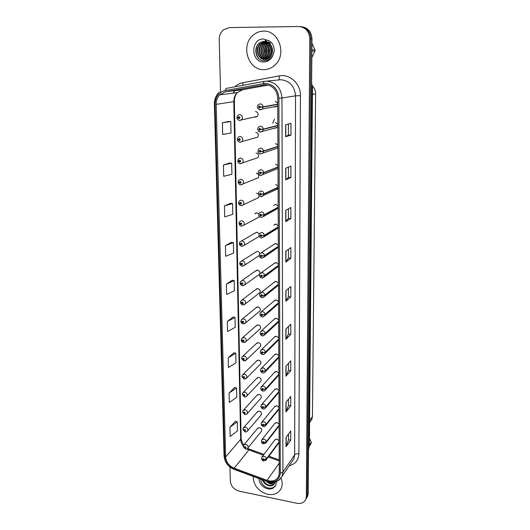 <?xml version="1.0" encoding="UTF-8"?>
<svg xmlns="http://www.w3.org/2000/svg" width="530" height="530" viewBox="0 0 530 530"><rect width="100%" height="100%" fill="white"/><g stroke="black" fill="none" stroke-linecap="round" stroke-linejoin="round"><path stroke-width="0.79" d="M255.149 137.833L257.759 137.118C258.912 134.713 258.256 133.129 255.791 132.368M255.652 158.404L258.05 157.582C259.124 155.244 258.454 153.693 256.05 152.951M256.149 178.63L258.329 177.742C259.329 175.456 258.653 173.946 256.295 173.217M258.719 213.941L256.785 212.841L254.791 213.775L256.606 212.835M259.243 233.796L257.023 232.213L255.01 233.16L256.646 232.213L241.627 240.892M259.713 253.658C259.382 252.306 258.567 251.518 257.262 251.293L241.806 260.833M278.409 265.384L264.656 275.487C264.43 273.904 263.562 272.963 262.039 272.659L259.826 273.732C260.17 271.83 259.395 270.618 257.494 270.095L255.447 271.062L256.772 270.134L241.991 280.469M240.514 302.285L242.442 303.756C243.508 303.306 243.502 302.729 242.409 302.027L241.587 302.756L240.481 302.146L240.971 300.748L243.098 299.748C245.277 300.464 246.019 301.848 245.33 303.915L259.852 292.613C260.528 290.625 259.813 289.294 257.726 288.625L255.665 289.592L256.851 288.698L242.19 299.821M240.878 321.266L242.793 322.763C243.853 322.333 243.846 321.77 242.766 321.061L241.945 321.77L240.852 321.127L241.309 319.769L243.442 318.775C245.582 319.477 246.331 320.842 245.681 322.863L260.084 310.799C260.72 308.851 260.005 307.552 257.951 306.883L255.884 307.857L256.951 306.989L242.402 318.875M241.236 339.962L243.144 341.492C244.198 341.075 244.184 340.518 243.111 339.809L242.296 340.499L241.21 339.823L241.647 338.511L243.787 337.511C245.887 338.213 246.635 339.551 246.026 341.525L260.31 328.726C260.906 326.825 260.19 325.539 258.17 324.883L256.103 325.851L257.057 325.022L242.627 337.65M259.7 347.196L260.528 346.401C261.091 344.54 260.382 343.281 258.388 342.618L256.321 343.592L257.169 342.797L242.859 356.14M259.998 364.58L260.747 363.825C261.277 362.003 260.561 360.764 258.607 360.108L256.533 361.076L257.302 360.32L243.098 374.359M260.29 381.726L260.959 381.01C261.462 379.222 260.747 378.003 258.819 377.353L256.745 378.314L257.434 377.592L243.343 392.313M260.561 398.633L261.171 397.95C261.641 396.201 260.926 395.002 259.031 394.353L256.957 395.307L257.573 394.625L243.595 409.995M260.826 415.308L261.376 414.665C261.82 412.95 261.111 411.764 259.236 411.121L257.163 412.068L257.726 411.419L243.853 427.425M261.085 431.751L261.575 431.148C261.999 429.466 261.283 428.3 259.442 427.657L257.368 428.591L257.878 427.982L244.111 444.604M254.638 116.925L255.606 117.156L257.461 116.335C258.7 113.877 258.057 112.247 255.533 111.459M274.566 128.068L275.421 128.247L277.409 127.326L277.839 126.577M274.951 149.003L277.548 148.142L277.925 147.472M275.322 169.587L277.68 168.639L278.011 168.05M275.686 189.826L278.091 188.302M278.164 206.19L275.799 204.375L273.719 205.382L275.66 204.368M278.243 225.873L275.898 224.057L273.798 225.078L275.534 224.057M278.323 245.257L275.998 243.449L273.884 244.476L275.428 243.462L261.237 252.737M278.402 264.351L276.09 262.549L273.964 263.582L275.342 262.595L261.257 272.705M278.482 283.166L276.19 281.364L274.05 282.404L275.282 281.443L261.297 292.375M278.555 301.702L276.282 299.907L274.136 300.947L275.229 300.026L261.356 311.739M278.634 319.968L276.375 318.179L274.222 319.219L275.196 318.338L261.429 330.819M278.707 337.974L276.461 336.186L274.315 337.226L275.183 336.384L261.515 349.608M278.78 355.716L276.554 353.941L274.401 354.967L275.176 354.173L261.615 368.118M278.853 373.213L276.64 371.437L274.487 372.464L275.183 371.709L261.721 386.343M278.919 390.458L276.726 388.682L274.58 389.702L275.196 388.993L261.84 404.304M278.992 407.457L276.812 405.688L274.666 406.702L275.222 406.033L261.966 421.993M279.058 424.225L276.892 422.463L274.752 423.457L275.255 422.827L262.092 439.423M279.131 440.755L276.978 438.999L274.838 439.986L275.289 439.39L262.231 456.602M274.176 106.768L275.315 107.073L277.256 106.185L277.753 105.351M238.659 202.877L240.6 204.182C241.706 203.639 241.7 203.016 240.567 202.314L239.706 203.142L238.566 202.738L239.229 201.049L241.276 200.102C243.681 200.857 244.403 202.4 243.449 204.732L258.6 197.604L259.051 195.577M258.428 194.192L256.546 193.178M239.03 223.382L240.978 224.727C242.077 224.203 242.071 223.587 240.945 222.885L240.097 223.693L238.964 223.243L239.58 221.619L241.653 220.659C244.005 221.401 244.734 222.911 243.846 225.184L258.865 217.167L259.236 216.353M239.408 243.568L241.355 244.946C242.448 244.443 242.435 243.84 241.322 243.137L240.481 243.926L239.348 243.429L239.931 241.872L242.024 240.892C244.33 241.627 245.065 243.104 244.231 245.324L259.163 236.38M277.826 124.378L275.395 122.549M277.912 145.313L275.494 143.484M277.998 165.916L275.6 164.095M278.084 186.209L275.699 184.387M278.171 207.223L264.079 214.763L261.601 215.087L260.707 214.127C259.574 214.663 259.581 215.286 260.727 215.995L261.601 215.167L264.079 215.008L263.635 216.425L278.171 208.257M278.25 226.906L264.271 235.327L261.82 235.678L260.932 234.717C259.806 235.24 259.813 235.85 260.952 236.559L261.82 235.757L264.278 235.565L263.867 236.903L278.257 227.907M278.329 246.291L264.463 255.566L262.032 255.944L261.151 254.99C260.038 255.486 260.044 256.096 261.171 256.805L262.032 256.017L264.47 255.804L264.099 257.07L278.336 247.258M264.656 275.487L262.237 275.892L261.363 274.944C260.263 275.428 260.27 276.017 261.383 276.733L262.244 275.964L264.656 275.719L264.318 276.918L278.409 266.325M278.488 284.199L264.841 295.104L262.449 295.528L261.581 294.587C260.482 295.051 260.488 295.634 261.595 296.349L262.449 295.607L264.848 295.336L264.53 296.469L278.488 285.107M278.561 302.736L265.026 314.416L262.648 314.866L261.787 313.932C260.7 314.376 260.707 314.952 261.807 315.661L262.648 314.939L265.033 314.648L264.742 315.721L278.568 303.617M278.634 321.001L265.212 333.436L262.847 333.907L261.992 332.979C260.912 333.403 260.919 333.973 262.012 334.688L262.853 333.979L265.212 333.661L264.94 334.682L278.641 321.856M278.714 339.008L265.391 352.172L263.046 352.662L262.198 351.741C261.124 352.145 261.131 352.708 262.217 353.417L263.046 352.735L265.391 352.39L265.139 353.364L278.714 339.836M278.787 356.75L265.563 370.622L263.238 371.132L262.396 370.218C261.336 370.609 261.343 371.159 262.416 371.875L263.244 371.205L265.57 370.841L265.338 371.762L278.787 357.551M278.853 374.24L265.735 388.801L263.43 389.331L262.595 388.417C261.542 388.795 261.548 389.338 262.615 390.047L263.43 389.404L265.742 389.013L265.523 389.888L278.86 375.021M278.926 391.484L265.908 406.709L263.622 407.259L262.794 406.351C261.74 406.709 261.747 407.245 262.807 407.954L263.622 407.325L265.914 406.914L265.709 407.755L278.932 392.24M278.999 408.484L266.08 424.351L263.808 424.921L262.979 424.02C261.939 424.364 261.946 424.894 262.999 425.603L266.08 424.557L265.894 425.358L278.999 409.213M277.74 103.118L275.282 101.283M312.349 85.794C314.495 87.98 315.582 90.663 315.608 93.836L312.435 416.567L311.839 419.402L310.341 421.542M263.45 31.124C259.561 31.224 256.096 32.602 253.055 35.252C240.342 45.573 248.232 70.391 263.801 69.649C268.253 69.602 272.148 67.906 275.474 64.561C286.995 53.782 278.594 30.104 263.45 31.124C259.561 31.224 256.096 32.602 253.055 35.252C240.342 45.573 248.232 70.391 263.801 69.649C268.253 69.602 272.148 67.906 275.474 64.561C286.995 53.782 278.594 30.104 263.45 31.124M253.188 476.41C253.453 485.381 258.289 491.35 267.683 494.324C274.182 495.378 278.72 493.331 281.304 488.183C282.55 485.083 282.464 481.724 281.039 478.106C282.464 481.724 282.55 485.083 281.304 488.183C278.72 493.331 274.182 495.378 267.683 494.324C258.289 491.35 253.453 485.381 253.188 476.41M265.503 84.621C272.864 85.529 276.938 90.04 277.72 98.163L279.264 473.085L278.628 476.384C276.362 480.637 272.519 481.949 267.1 480.326L234.167 468.202C229.013 465.93 226.171 462.193 225.648 457.006L216.18 104.357C216.134 100.574 217.32 97.394 219.725 94.83L225.376 91.776L265.503 84.621M265.49 83.323L225.151 90.524C218.698 92.299 215.339 96.897 215.067 104.337L224.68 456.814C225.257 462.505 228.37 466.599 234.022 469.09L266.935 481.227C274.812 483.175 279.264 480.531 280.277 473.283L278.899 98.182C278.045 89.272 273.573 84.316 265.49 83.323M305.803 499.326L306.797 497.591L307.267 495.046L310.891 38.842C310.328 31.588 306.79 27.507 300.272 26.606C306.79 27.507 310.328 31.588 310.891 38.842L307.267 495.046L306.797 497.591L305.803 499.326M288.466 434.043L288.466 439.86L286.034 446.744L290.712 440.225L290.718 430.976L286.028 437.363L286.034 446.744M288.466 439.82L290.712 440.225M288.459 399.262L288.459 405.609L285.995 411.976L290.738 405.953L290.745 396.433L285.981 402.323L285.995 411.976M288.459 405.576L290.738 405.953M288.452 363.441L288.452 370.357L285.955 376.181L290.765 370.669L290.771 360.87L285.942 366.23L285.955 376.181M288.452 370.331L290.765 370.669M288.446 326.546L288.446 334.059L285.909 339.293L290.791 334.337L290.804 324.241L285.895 329.037L285.909 339.293M288.446 334.032L290.791 334.337M290.95 135.137L288.413 135.051L285.663 136.733L290.95 135.137L290.957 123.351L285.65 124.722L285.663 136.733M288.419 167.116L288.419 177.378L285.716 179.856L290.917 177.504L290.924 166.082L285.703 168.235L285.716 179.856M288.419 177.365L290.917 177.504M288.426 208.86L288.426 218.38L285.769 221.613L290.884 218.545L290.89 207.482L285.756 210.357L285.769 221.613M288.426 218.36L290.884 218.545M290.851 258.329L288.433 258.097L285.816 262.065L290.851 258.329L290.864 247.596L285.802 251.16L285.816 262.065M288.439 288.519L288.439 296.661L285.862 301.272L290.824 296.906L290.831 286.505L285.849 290.705L285.862 301.272M288.439 296.641L290.824 296.906M229.967 467.029L230.318 480.968C230.967 486.156 233.949 489.554 239.262 491.171L296.959 503.288C301.292 503.977 304.26 502.606 305.863 499.174L306.333 496.63L309.785 38.789C309.149 31.25 305.432 27.156 298.628 26.5L229.344 27.58L223.567 29.713C220.672 32.197 219.228 35.517 219.228 39.67L220.546 91.981M233.862 352.788L228.205 357.803L228.443 367.515L235.989 362.818L235.784 353.232L233.81 352.775M234.644 387.523L229.073 393.035L229.311 402.469L236.738 397.328L236.539 388.013L234.585 387.509M235.399 421.297L229.921 427.273L230.146 436.442L237.46 430.883L237.268 421.827L235.34 421.277M231.391 242.329L225.429 245.655L225.694 256.268L233.624 253.088L233.392 242.621L231.332 242.323M230.517 203.268L224.448 205.958L224.72 216.902L232.783 214.292L232.551 203.5L230.457 203.262M229.616 163.008L223.435 165.009L223.713 176.304L231.921 174.297L231.676 163.174L229.556 163.001M228.688 121.476L222.388 122.755L222.679 134.415L231.027 133.056L230.782 121.582L228.622 121.476M233.061 317.039L227.304 321.524L227.555 331.522L235.227 327.301L235.009 317.437L233.008 317.026M226.383 284.159L226.635 294.461L234.432 290.738L234.214 280.582L232.18 280.224L226.383 284.159L234.214 280.582M288.433 258.123L288.433 249.312M288.413 135.057L288.413 124.007M225.429 245.655L233.392 242.621M224.448 205.958L232.551 203.5M223.435 165.009L231.676 163.174M222.388 122.755L230.782 121.582M227.304 321.524L235.009 317.437M228.205 357.803L235.784 353.232M229.073 393.035L236.539 388.013M229.921 427.273L237.268 421.827M306.738 497.743L307.725 496.014L308.195 493.476L311.985 38.895C311.428 31.674 307.904 27.613 301.411 26.712M277.746 104.152L263.046 106.815L260.469 106.994L259.534 106C258.355 106.656 258.362 107.332 259.554 108.034L260.469 107.086L259.548 107.424L259.269 106.735L260.469 106.994M261.8 106.934L261.356 106.961M260.469 107.086L263.046 107.08L262.337 108.995L260.316 109.922M277.746 104.403L263.046 107.08M237.341 117.488L239.017 118.641C240.156 118.004 240.15 117.342 238.977 116.646L238.096 117.574L238.99 117.243L239.262 117.925L238.096 117.66M239.315 117.474L238.632 117.614M238.096 117.574L236.917 117.342L237.818 115.335L239.719 114.493C242.356 115.328 243.031 117.031 241.753 119.608L239.825 120.469M239.222 117.494L238.639 117.647M277.833 125.411L263.258 129.115L260.7 129.327L259.773 128.339C258.607 128.969 258.613 129.631 259.799 130.34L260.7 129.413L259.793 129.737L259.508 129.068L260.7 129.327M260.7 129.413L263.258 129.38L262.615 131.175L260.548 132.142L259.389 131.824M277.833 125.663L263.258 129.38M277.919 146.346L263.47 151.057L260.932 151.295L260.011 150.315C258.852 150.917 258.865 151.573 260.038 152.282L260.932 151.381L260.031 151.693L259.74 151.037L260.932 151.295M260.932 151.381L263.47 151.308L262.887 153.004L260.78 153.998M277.919 146.591L263.47 151.308M278.005 166.95L263.675 172.634L261.157 172.906L260.25 171.932C259.097 172.515 259.104 173.158 260.27 173.867L261.157 172.985L260.263 173.284L259.972 172.648L261.157 172.906M261.157 172.985L263.675 172.886L263.145 174.483L261.012 175.503M278.005 167.195L263.675 172.886M278.084 187.242L263.874 193.867L261.383 194.165L260.482 193.198C259.336 193.755 259.342 194.391 260.502 195.1L261.383 194.252L260.495 194.53L260.197 193.907L261.383 194.165M261.383 194.252L263.88 194.119L263.397 195.623L261.23 196.663M278.091 187.481L263.88 194.119M237.606 139.357L239.421 140.549C240.554 139.94 240.547 139.284 239.381 138.582L238.507 139.489L239.394 139.171L239.673 139.84L238.513 139.576M239.699 139.364L239.043 139.536M238.507 139.489L237.341 139.211L238.169 137.29L240.117 136.422C242.694 137.23 243.383 138.886 242.197 141.404L240.222 142.292M239.712 139.39L239.043 139.569M237.93 160.868L239.818 162.101C240.945 161.511 240.931 160.868 239.785 160.173L238.917 161.047L239.792 160.749L240.077 161.398L238.917 161.133M240.064 160.895L239.447 161.1M238.917 161.047L237.758 160.729L238.526 158.887L240.514 157.986C243.025 158.775 243.727 160.398 242.627 162.849L240.62 163.77M240.083 160.921L239.447 161.133M238.288 182.042L240.209 183.307C241.329 182.744 241.316 182.108 240.176 181.412L239.315 182.267L240.189 181.982L240.474 182.611L239.315 182.346M240.421 182.088L239.845 182.32M239.315 182.267L238.162 181.903L238.878 180.14L240.898 179.213C243.356 179.981 244.072 181.565 243.045 183.956L241.004 184.897M240.448 182.115L239.845 182.353M271.85 54.385C270.923 52.033 270.923 49.635 271.863 47.183M272.049 53.815L272.062 47.779M271.042 55.975C268.982 52.569 268.995 49.078 271.075 45.507M271.247 55.643C269.472 52.463 269.478 49.197 271.274 45.858M270.227 57.055C267.014 52.934 267.034 48.694 270.3 44.348M270.433 56.816C267.504 52.848 267.524 48.78 270.492 44.606M269.399 57.863C265.126 53.404 265.053 48.694 269.187 43.738L269.518 43.467M269.591 43.407L270.26 42.943M269.604 57.677C265.55 53.205 265.55 48.561 269.611 43.752L269.717 43.659M269.796 43.592L270.466 43.096M268.564 58.466C263.596 55.981 262.933 47.415 267.471 43.698L268.71 42.804M268.783 42.758L269.419 42.427M268.77 58.333C263.86 53.974 263.576 49.098 267.902 43.712L268.915 42.95M268.962 42.917L269.631 42.546M267.716 58.923C262.072 57.008 260.839 47.654 265.742 43.659L267.928 42.274M267.928 58.823C262.449 56.75 261.363 47.594 266.173 43.665L268.087 42.413M268.246 42.334L268.776 42.122M266.855 59.241C260.621 58.035 258.713 47.892 263.986 43.612L267.14 41.883M267.074 59.174C260.979 57.777 259.25 47.833 264.43 43.626L267.339 41.969M265.987 59.439C259.256 59.075 256.54 48.137 262.211 43.573L266.166 41.651M266.206 59.4C259.587 58.817 257.09 48.078 262.661 43.579L266.378 41.711M269.134 43.115L266.828 41.843L264.311 41.433L261.952 41.79C252.479 44.407 254.672 60.738 263.827 60.758C268.206 60.798 271.4 58.572 273.414 54.073L274.202 51.35C274.354 48.064 273.467 45.163 271.552 42.658L269.432 41.022C267.623 39.942 266.259 39.796 265.331 40.585L269.737 43.679C272.082 46.382 272.923 49.502 272.254 53.06L270.028 57.266L264.914 59.526C257.865 59.916 254.4 48.349 260.422 43.526L265.305 41.492M265.325 59.512C258.296 59.87 254.87 48.343 260.873 43.539L265.517 41.526M266.828 41.843L268.385 42.552M311.832 57.691L314.959 51.152L314.972 49.873L311.951 43.328M314.959 51.152L311.885 51.152M311.898 49.86L314.972 49.873M258.666 58.399C255.904 54.63 255.387 50.377 257.13 45.626M267.935 58.817L266.338 56.578M265.258 53.775L265.252 47.846M266.385 44.851L268.114 42.427M268.544 53.318L268.538 48.329M274.851 482.81L270.101 483.546L266.139 481.187M274.938 482.479L270.466 483.022L267.835 481.79M274.845 482.83L274.699 483.234C273.593 485.46 271.565 486.275 268.624 485.679C265.689 484.751 263.655 482.81 262.529 479.855M274.46 483.724C273.142 485.202 271.32 485.679 268.995 485.142C266.391 484.354 264.463 482.678 263.205 480.107M260.78 479.213C261.224 483.433 263.536 486.315 267.716 487.852C271.42 488.726 274.123 487.746 275.825 484.91L276.461 481.571M309.368 446.094L311.249 443.239L311.262 442.305L309.447 438.038M309.46 436.422L309.487 433.507M309.387 445.134L311.262 442.305M265.47 484.049L262.032 479.67M273.924 484.274C271.161 484.466 268.538 483.426 266.06 481.154M261.131 215.074L260.72 215.438L260.714 214.683L261.601 215.087M261.601 215.167L261.071 215.101M278.171 207.455L264.079 215.008M261.343 235.658L260.945 236.009L260.932 235.274L261.82 235.678M261.82 235.757L261.29 235.684M278.25 227.131L264.278 235.565M261.555 255.917L261.164 256.262L261.157 255.533L262.032 255.944M262.032 256.017L261.509 255.944M278.329 246.516L264.47 255.804M240.779 202.957L240.229 203.209L240.574 202.871L240.587 203.619L239.712 203.228M239.706 203.142L240.229 203.209M240.799 202.977L240.236 203.242M241.123 223.494L240.613 223.759L240.958 223.435L240.971 224.17L240.097 223.773M240.097 223.693L240.613 223.759M255.334 213.232L255.811 213.245M241.15 223.514L240.613 223.792M241.461 243.72L240.991 243.992L241.329 243.681L241.342 244.403L240.481 244.005M240.481 243.926L240.991 243.992M241.488 243.734L240.991 244.025M261.76 275.858L261.376 276.196L261.369 275.481L262.237 275.892M262.244 275.964L261.721 275.892M278.409 265.61L264.656 275.719M261.966 295.495L261.595 295.82L261.581 295.117L262.449 295.528M262.449 295.607L261.933 295.521M278.488 284.418L264.848 295.336M262.171 314.827L261.8 315.145L261.793 314.456L262.648 314.866M262.648 314.939L262.138 314.853M278.561 302.955L265.033 314.648M262.37 333.867L262.005 334.172L261.999 333.489L262.847 333.907M262.853 333.979L262.343 333.893M278.641 321.213L265.212 333.661M262.569 352.616L262.211 352.914L262.204 352.245L263.046 352.662M263.046 352.735L262.542 352.642M278.714 339.213L265.391 352.39M239.779 263.443L241.72 264.854C242.806 264.371 242.793 263.774 241.687 263.072L240.852 263.841L241.7 263.609L241.998 264.185L240.852 263.913M241.362 263.947L241.826 263.642L241.362 263.913M240.852 263.841L239.732 263.304L240.282 261.807L242.389 260.82C244.648 261.542 245.39 262.986 244.608 265.152L242.654 266.166M240.15 283.013L242.084 284.458C243.164 283.987 243.151 283.404 242.051 282.702L241.223 283.444L242.064 283.225L242.362 283.795L241.223 283.523M242.131 283.239L241.733 283.523M241.223 283.444L240.11 282.874L240.627 281.43L242.747 280.43C244.959 281.152 245.708 282.57 244.973 284.683L243.19 285.703M242.164 283.252L241.733 283.557M242.091 302.868L242.422 302.544L242.435 303.24L241.587 302.829M241.587 302.756L242.091 302.835M242.786 321.577L242.448 321.856L242.773 321.571L242.786 322.253L241.945 321.842M241.945 321.77L242.448 321.856M242.813 321.584L242.448 321.889M243.111 340.313L243.131 340.989L242.303 340.571M242.296 340.499L242.793 340.591M243.137 340.32L242.793 340.618M262.767 371.086L262.41 371.378L262.403 370.715L263.238 371.132M263.244 371.205L262.741 371.113M278.787 356.955L265.57 370.841M263.43 389.404L262.608 389.563L262.304 389.046L263.43 389.331M278.86 374.445L265.742 389.013M263.152 407.199L263.622 407.259M263.622 407.325L263.125 407.225M278.926 391.69L265.914 406.914M263.337 424.861L263.808 424.921M263.808 424.987L263.317 424.881M278.999 408.683L266.08 424.557M279.065 425.252L266.245 441.742L263.986 442.325L263.171 441.43C262.138 441.762 262.145 442.278 263.185 442.987L263.986 442.391L263.185 442.524L262.88 442.033L263.503 442.285M263.986 442.391L266.245 441.94L265.391 443.471M279.065 425.444L266.245 441.94M263.503 442.258L263.986 442.325M279.131 441.781L266.404 458.874L264.172 459.477L263.357 458.589C262.33 458.907 262.337 459.417 263.377 460.126L264.172 459.55L263.37 459.669L263.065 459.185L264.172 459.477M264.172 459.55L266.411 459.073L265.643 460.524M279.131 441.974L266.411 459.073M241.587 358.379L243.482 359.93C244.529 359.532 244.515 358.982 243.456 358.28L242.647 358.949L243.462 358.777L243.76 359.3L242.647 359.022M242.647 358.949L241.567 358.234L241.978 356.962L244.118 355.968C246.192 356.67 246.94 357.982 246.364 359.916L245.198 360.857M241.932 376.519L243.82 378.102C244.86 377.718 244.847 377.181 243.787 376.472L242.992 377.128L243.8 376.962L244.098 377.479L242.992 377.194M242.992 377.128L241.918 376.38L242.309 375.141L244.449 374.154C246.49 374.849 247.238 376.141 246.695 378.036L245.648 378.937M242.276 394.4L244.151 396.003C245.185 395.638 245.171 395.102 244.125 394.4L243.33 395.035L244.131 394.883L244.429 395.393L243.33 395.102M243.33 395.035L242.263 394.254L242.634 393.055L244.781 392.074C246.781 392.763 247.53 394.035 247.02 395.883L246.086 396.751M242.614 412.015L244.476 413.645C245.503 413.294 245.489 412.771 244.449 412.062L243.661 412.684L244.456 412.539L244.754 413.042L243.661 412.751M243.661 412.684L242.601 411.87L242.959 410.697L245.098 409.73C247.073 410.419 247.821 411.671 247.344 413.479L246.51 414.301M242.945 429.38L244.8 431.029C245.814 430.698 245.807 430.175 244.774 429.472L243.985 430.075L244.781 429.936L245.079 430.433L243.985 430.141M243.985 430.075L242.939 429.227L243.277 428.088L245.416 427.127C247.364 427.816 248.106 429.048 247.656 430.824L246.907 431.599M243.277 446.485L245.118 448.161C246.125 447.843 246.119 447.333 245.092 446.624L244.31 447.214L245.098 447.088L245.397 447.578L244.31 447.28M244.31 447.214L243.263 446.339L243.595 445.226L245.728 444.279C247.649 444.962 248.391 446.174 247.96 447.916L247.298 448.652M312.428 94.373L315.608 93.836M309.599 420.588L312.435 416.567M234.85 86.794C237.148 84.648 239.812 83.283 242.819 82.7L279.184 75.909C289.758 73.577 300.788 83.806 300.424 95.672L298.9 453.879C296.919 453.614 295.502 453.958 294.64 454.906L295.521 95.817C294.64 86.158 289.797 80.798 280.986 79.732L266.411 81.143M298.9 453.879C298.536 460.212 295.316 464.141 289.241 465.678M291.844 461.829L293.865 458.841L294.64 454.906L282.927 472.078L282.145 476.145L279.171 479.981M263.191 83.515L264.132 81.368L266.749 81.143C275.938 82.263 281.013 87.894 281.98 98.023L278.899 98.182M219.241 92.134C215.968 95.347 214.352 99.362 214.392 104.191L215.067 104.337M224.68 456.814L224.064 455.82L214.392 104.205M234.022 469.09L234.406 469.487M264.046 81.388L226.204 88.397L225.151 90.524M266.935 481.227L267.252 481.598M280.277 473.283L282.927 472.078L281.98 98.023L295.521 95.817L300.424 95.672M306.333 496.63L308.195 493.476M309.785 38.789L311.985 38.895M234.916 90.65L233.054 93.161M242.819 82.7L242.886 85.303M279.184 75.909C279.482 78.188 279.27 79.526 278.555 79.937M225.648 457.006L240.66 439.31C240.746 441.722 241.62 443.974 243.29 446.075M246.629 448.983L263.284 455.21M234.167 468.202L248.808 450.016L250.133 449.46L263.907 454.395M267.1 480.326L279.224 463.154M268.319 457.012L279.211 460.921M263.403 84.793L264.96 84.628M225.376 91.776L242.694 89.729L237.255 92.637C234.936 95.082 233.783 98.11 233.796 101.707L240.66 439.31L241.137 438.065M268.379 85.038L242.819 89.709M216.18 104.357L234.366 101.541L241.137 438.177C240.752 437.714 241.912 443.04 243.793 444.908M285.995 301.113L285.981 290.592M285.948 261.933L285.935 251.068M285.902 221.5L285.889 210.284M285.856 179.769L285.842 168.176M285.809 136.674L285.796 124.682M286.041 339.114L286.028 328.911M286.081 375.975L286.067 366.084M286.12 411.757L286.114 402.164M286.16 446.505L286.154 437.19M308.559 449.672L309.063 446.585L312.124 88.112L311.613 83.886M311.574 88.185L312.488 88.007L309.387 445.538M308.559 449.765L309.381 445.637L308.579 447.313M260.19 109.915L258.978 109.511M277.256 106.185L262.337 108.995L260.038 109.823C257.249 108.557 256.659 106.861 258.256 104.748L260.25 103.84C261.873 104.046 262.807 105.033 263.046 106.815M239.666 120.456L238.666 120.144M277.409 127.326L260.256 132.049L258.329 131.023C257.454 129.426 257.494 128.121 258.448 127.107L260.488 126.16C262.098 126.378 263.019 127.366 263.258 129.115M260.561 153.978L259.813 153.766M277.548 148.142L260.475 153.919C258.176 153.872 257.269 151.07 258.64 149.096L260.72 148.115C262.317 148.347 263.231 149.327 263.47 151.057M260.74 175.476L260.237 175.344M277.68 168.639L260.687 175.43C258.481 175.357 257.487 172.614 258.832 170.72L260.945 169.719C262.535 169.958 263.443 170.932 263.675 172.634M277.813 188.826L260.899 196.603C258.56 195.915 257.938 194.377 259.031 191.993L261.171 190.966C262.748 191.224 263.648 192.191 263.874 193.867M240.01 142.272L239.242 142.047M240.355 163.743L239.812 163.591M269.432 41.022L263.523 38.995C250.352 38.644 250.716 62.52 263.728 61.95C268.458 61.665 271.685 59.042 273.414 54.073M258.945 478.537C259.316 483.738 262.217 487.169 267.637 488.832C271.638 489.448 274.368 488.143 275.825 484.91M264.079 214.763C263.847 213.106 262.953 212.146 261.396 211.881L259.23 212.921C258.203 215.24 258.825 216.744 261.104 217.432L263.635 216.425L261.111 217.432M264.271 235.327C264.046 233.697 263.158 232.743 261.608 232.465L259.428 233.518C258.454 235.757 259.084 237.235 261.316 237.944L263.867 236.903L261.542 237.963M261.972 258.156L264.099 257.07L261.515 258.123C259.356 257.447 258.726 255.997 259.627 253.784L261.827 252.717C263.364 253.009 264.238 253.956 264.463 255.566M240.965 205.633L243.449 204.732L241.382 205.7M238.964 223.488C240.222 226.84 240.673 225.581 241.382 226.124L243.846 225.184L241.534 226.138M239.355 243.674C239.474 245.039 240.269 245.907 241.74 246.284L244.231 245.324L242.097 246.317M259.826 273.732C258.965 275.872 259.594 277.296 261.721 277.998L264.318 276.918L262.39 278.018M262.794 297.562L264.53 296.469L261.913 297.562C259.846 296.86 259.216 295.462 260.025 293.368L262.244 292.295C263.755 292.606 264.622 293.54 264.841 295.104M263.178 316.801L264.742 315.721C262.867 316.887 261.986 317.258 262.111 316.827C260.084 316.138 259.455 314.76 260.223 312.7L262.449 311.627C263.947 311.951 264.808 312.879 265.026 314.416M263.549 335.728L264.94 334.682C263.152 335.861 262.27 336.239 262.304 335.808C260.343 335.159 259.713 333.801 260.422 331.734L262.648 330.66C264.139 330.998 264.993 331.919 265.212 333.436M263.9 354.371L265.139 353.364C263.986 354.404 263.105 354.782 262.496 354.497C260.581 353.874 259.958 352.536 260.621 350.476L262.847 349.409C264.324 349.754 265.172 350.675 265.391 352.172M240.487 302.392C240.752 303.856 241.521 304.704 242.78 304.942L245.33 303.915L243.72 304.935M240.852 321.372C240.965 322.604 241.72 323.446 243.118 323.903L245.681 322.863L244.231 323.863M241.216 340.068C241.342 341.293 242.091 342.135 243.449 342.579L246.026 341.525L244.721 342.499M264.238 372.729L265.338 371.762C264.258 372.809 263.37 373.186 262.681 372.908C260.793 372.232 260.17 370.914 260.813 368.933L263.046 367.88C264.51 368.231 265.351 369.145 265.563 370.622M264.549 390.809L265.523 389.888C264.51 390.935 263.622 391.319 262.867 391.041C261.025 390.398 260.409 389.093 261.012 387.119L263.238 386.072C264.689 386.436 265.523 387.344 265.735 388.801M264.848 408.623L265.709 407.755C264.742 408.802 263.854 409.186 263.052 408.915C261.21 408.233 260.594 406.941 261.204 405.033L263.423 403.992C264.868 404.363 265.696 405.271 265.908 406.709M265.126 426.173L265.894 425.358C264.954 426.464 264.072 426.849 263.231 426.524C261.436 425.848 260.82 424.57 261.389 422.682L263.609 421.655C265.046 422.032 265.868 422.933 266.08 424.351M279.065 425.954L266.073 442.702L263.41 443.875C261.661 443.232 261.052 441.967 261.581 440.072L263.794 439.059C265.219 439.443 266.034 440.337 266.245 441.742M279.138 442.457L266.245 459.801L263.589 460.981C261.78 460.298 261.171 459.04 261.767 457.211L263.973 456.211C265.391 456.608 266.199 457.496 266.404 458.874M309.586 422.622L311.839 419.402M291.738 461.988L282.145 476.145C278.899 481.81 273.858 483.599 267.021 481.512L234.127 469.388C228.052 466.718 224.7 462.22 224.071 455.893M305.863 499.174L307.725 496.014M234.942 90.643L233.227 93.141M219.725 94.83L237.255 92.637C235.207 95.407 234.24 98.375 234.366 101.541M247.695 448.32L249.683 449.294M268.929 456.191L279.211 459.874M311.62 82.726L312.488 88.007M259.7 106.656L259.269 106.735M257.461 116.335L239.52 120.376C237.996 120.091 237.129 119.17 236.923 117.6M239.129 117.276L238.732 117.355M274.441 119.164L272.692 123.205M259.905 128.969L259.508 129.068M260.104 150.917L259.74 151.037M260.303 172.515L259.972 172.648M257.759 137.118L239.904 142.206C238.401 141.921 237.553 141.006 237.341 139.463M239.5 139.191L239.136 139.291M258.05 157.582L240.282 163.691C238.805 163.406 237.963 162.498 237.758 160.974M239.865 160.762L239.527 160.868M258.329 177.742L240.653 184.831C239.202 184.539 238.368 183.645 238.169 182.148M269.611 43.752L269.187 43.738M267.902 43.712L267.471 43.698M266.173 43.665L265.742 43.659M264.43 43.626L263.986 43.612M262.661 43.579L262.211 43.573M260.873 43.539L260.422 43.526M261.952 41.79L264.145 41.333C266.212 41.267 268.081 42.049 269.737 43.679M309.513 430.943L309.606 434.64M241.024 205.64C239.586 205.348 238.772 204.461 238.566 202.983M259.124 255.606L244.608 265.152L242.091 266.139C240.7 265.822 239.918 264.954 239.739 263.549M259.561 274.202L244.973 284.683L242.435 285.69C241.123 285.418 240.348 284.564 240.117 283.119M260.528 346.401L246.364 359.916L243.78 360.983L241.567 358.479M260.747 363.825L246.695 378.036L244.105 379.109L241.918 376.625M260.959 381.01L247.02 395.883C246.695 396.639 245.827 396.996 244.423 396.97L242.263 394.499M261.171 397.95L247.344 413.479C247.026 414.241 246.159 414.606 244.734 414.579L242.601 412.115M261.376 414.665L247.656 430.824C247.351 431.592 246.477 431.957 245.045 431.923L242.939 429.479M261.575 431.148L247.96 447.916C247.689 448.678 246.821 449.049 245.357 449.029L243.27 446.591"/></g></svg>
